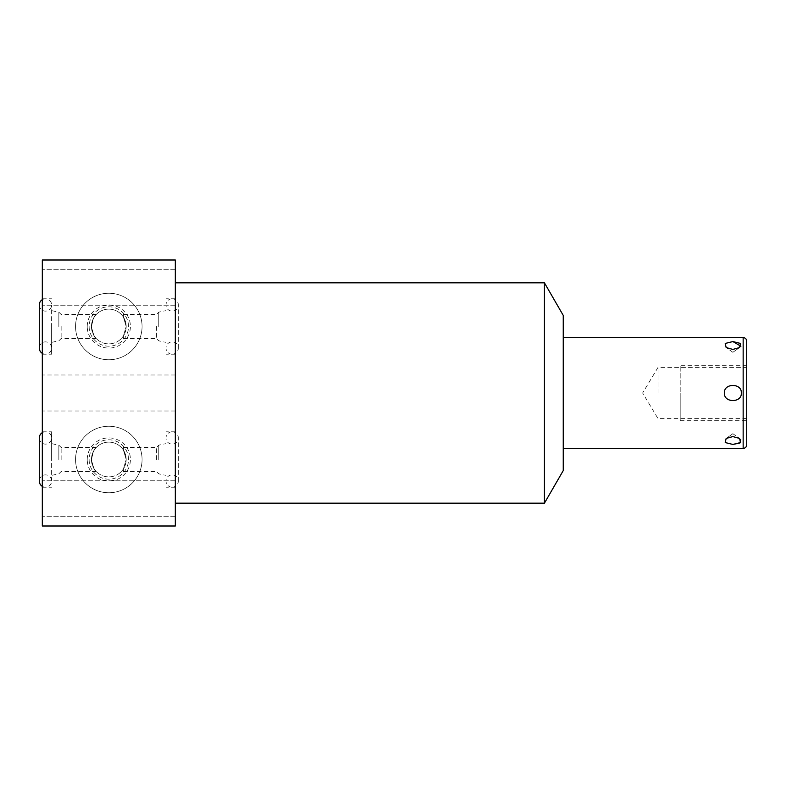 <?xml version="1.0" encoding="UTF-8"?>
<svg xmlns="http://www.w3.org/2000/svg" width="786" height="786" viewBox="0 0 786 786"><rect width="100%" height="100%" fill="white"/><g stroke="black" fill="none" stroke-linecap="round" stroke-linejoin="round"><path stroke-width="0.59" stroke-dasharray="3.93 2.95" d="M91.441 459.505C92.64 452.559 94.241 448.56 96.236 447.509C95.008 447.244 93.406 451.243 91.441 459.505C92.64 452.559 94.241 448.56 96.236 447.509C95.008 447.244 93.406 451.243 91.441 459.505A17.38 17.38 0 0 1 108.812 442.125A17.38 17.38 0 0 1 126.192 459.505L123.451 450.123L126.192 459.505L123.451 468.878L126.192 459.505A17.38 17.38 0 0 0 108.812 442.125A17.38 17.38 0 0 0 91.441 459.505C92.561 466.285 94.163 470.283 96.226 471.482C94.939 471.629 93.338 467.641 91.441 459.505C92.561 466.285 94.163 470.283 96.226 471.482C94.939 471.629 93.338 467.641 91.441 459.505A17.38 17.38 0 0 0 108.812 476.876A17.38 17.38 0 0 0 126.192 459.505A17.38 17.38 0 0 1 108.812 476.876A17.38 17.38 0 0 1 91.441 459.505M61.131 459.505L61.131 447.44L61.131 459.505M89.123 459.505A19.699 19.699 0 0 0 108.812 479.195A19.699 19.699 0 0 0 128.511 459.505A19.699 19.699 0 0 0 108.812 439.806A19.699 19.699 0 0 0 89.123 459.505M87.226 459.505A21.595 21.595 0 0 1 108.812 437.91A21.595 21.595 0 0 1 130.407 459.505A21.595 21.595 0 0 1 108.812 481.091A21.595 21.595 0 0 1 87.226 459.505M75.564 459.505A33.248 33.248 0 0 0 108.812 492.753A33.248 33.248 0 0 0 142.07 459.505A33.248 33.248 0 0 0 108.812 426.248A33.248 33.248 0 0 0 75.564 459.505A33.248 33.248 0 0 0 108.812 492.753A33.248 33.248 0 0 0 142.07 459.505A33.248 33.248 0 0 0 108.812 426.248A33.248 33.248 0 0 0 75.564 459.505M175.317 259.999L175.317 526.001L42.316 526.001L42.316 259.999L175.317 259.999M75.564 326.495A33.248 33.248 0 0 0 108.812 359.752A33.248 33.248 0 0 0 142.07 326.495A33.248 33.248 0 0 0 108.812 293.247A33.248 33.248 0 0 0 75.564 326.495A33.248 33.248 0 0 0 108.812 359.752A33.248 33.248 0 0 0 142.07 326.495A33.248 33.248 0 0 0 108.812 293.247A33.248 33.248 0 0 0 75.564 326.495M175.317 503.168L175.317 282.832L175.317 503.168M175.317 498.245L175.317 516.245L175.317 498.245M175.317 287.755L175.317 305.754L175.317 287.755M175.317 393L175.317 410.999L175.317 393M175.317 459.505L175.317 431.789L175.317 459.505M175.317 326.495L175.317 354.211L175.317 326.495M544.433 503.168L544.433 282.832M563.248 315.412L563.248 470.588M563.248 393L563.248 448.423L563.248 393M724.446 393C723.582 403.022 742.122 403.061 741.286 393C742.151 382.979 723.621 382.929 724.446 393M732.866 444.444L725.232 442.557L726.156 438.441L732.866 436.574L739.577 438.441L740.766 439.57M740.903 346.223L739.577 347.559L732.866 349.426L726.156 347.559L725.232 343.443L732.866 341.556M746.7 341.124L746.7 418.624L746.7 365.294L680.195 365.294L680.195 393L680.195 365.294M746.7 444.876L746.7 393M658.029 393L658.029 367.376L658.029 393M42.316 498.245L42.316 516.245L42.316 498.245M42.316 287.755L42.316 305.754L42.316 287.755M42.316 393L42.316 410.999L42.316 393M42.316 459.505L42.316 431.789L42.316 459.505M42.316 326.495L42.316 354.211L42.316 326.495M51.621 459.505L51.621 431.789L51.621 459.505M58.852 459.505L58.852 445.171L58.852 459.505M51.621 326.495L51.621 354.211L51.621 326.495M58.852 326.495L58.852 312.16L58.852 326.495M61.131 326.495L61.131 338.56L61.131 326.495M91.441 326.495C92.64 319.558 94.241 315.559 96.236 314.508C95.008 314.243 93.406 318.232 91.441 326.495C92.64 319.558 94.241 315.559 96.236 314.508C95.008 314.243 93.406 318.232 91.441 326.495A17.38 17.38 0 0 1 108.812 309.124A17.38 17.38 0 0 1 126.192 326.495L123.451 317.122L126.192 326.495L123.451 335.877L126.192 326.495A17.38 17.38 0 0 0 108.812 309.124A17.38 17.38 0 0 0 91.441 326.495C92.561 333.284 94.163 337.273 96.226 338.471C94.939 338.628 93.338 334.64 91.441 326.495C92.561 333.284 94.163 337.273 96.226 338.471C94.939 338.628 93.338 334.64 91.441 326.495A17.38 17.38 0 0 0 108.812 343.875A17.38 17.38 0 0 0 126.192 326.495A17.38 17.38 0 0 1 108.812 343.875A17.38 17.38 0 0 1 91.441 326.495M89.123 326.495A19.699 19.699 0 0 0 108.812 346.194A19.699 19.699 0 0 0 128.511 326.495A19.699 19.699 0 0 0 108.812 306.805A19.699 19.699 0 0 0 89.123 326.495M87.226 326.495A21.595 21.595 0 0 1 108.812 304.909A21.595 21.595 0 0 1 130.407 326.495A21.595 21.595 0 0 1 108.812 348.09A21.595 21.595 0 0 1 87.226 326.495M123.451 335.877L123.451 338.56L123.451 335.877M156.502 326.495L156.502 338.56L156.502 326.495M123.451 317.122L123.451 314.439L123.451 317.122M158.782 326.495L158.782 312.16L158.782 326.495M166.003 326.495L166.003 354.211L166.003 326.495M166.003 459.505L166.003 431.789L166.003 459.505M158.782 459.505L158.782 445.171L158.782 459.505M156.502 459.505L156.502 447.44L156.502 459.505M123.451 450.123L123.451 447.44L123.451 450.123M123.451 468.878L123.451 471.561L123.451 468.878M172.173 354.211A6.16 6.16 0 0 0 178.334 348.041A6.16 6.16 0 0 0 172.173 341.881A6.16 6.16 0 0 0 166.003 348.041A6.16 6.16 0 0 0 172.173 354.211M172.173 298.788A6.16 6.16 0 0 1 178.334 304.948A6.16 6.16 0 0 1 172.173 311.118A6.16 6.16 0 0 1 166.003 304.948A6.16 6.16 0 0 1 172.173 298.788M42.316 353.346A6.16 6.16 0 0 0 51.621 348.041A6.16 6.16 0 0 0 45.46 341.881A6.16 6.16 0 0 0 39.3 348.041L39.3 304.948A6.16 6.16 0 0 0 45.46 311.118A6.16 6.16 0 0 0 51.621 304.948A6.16 6.16 0 0 0 42.316 299.653M172.173 487.212A6.16 6.16 0 0 0 178.334 481.052A6.16 6.16 0 0 0 172.173 474.882A6.16 6.16 0 0 0 166.003 481.052A6.16 6.16 0 0 0 172.173 487.212M172.173 431.789A6.16 6.16 0 0 1 178.334 437.959A6.16 6.16 0 0 1 172.173 444.119A6.16 6.16 0 0 1 166.003 437.959A6.16 6.16 0 0 1 172.173 431.789M42.316 486.347A6.16 6.16 0 0 0 51.621 481.052A6.16 6.16 0 0 0 45.46 474.882A6.16 6.16 0 0 0 39.3 481.052L39.3 437.959A6.16 6.16 0 0 0 45.46 444.119A6.16 6.16 0 0 0 51.621 437.959A6.16 6.16 0 0 0 42.316 432.654M680.195 393L680.195 420.707L680.195 393M743.153 448.423L743.153 337.577M96.305 447.44L61.131 447.44L58.852 445.171L51.621 443.628M96.305 471.561L61.131 471.561L58.852 473.84L51.621 475.373M732.866 433.695L739.577 438.441L732.866 433.695L726.156 438.441L732.866 433.695M746.7 418.624L658.029 418.624L642.634 393L658.029 367.376L746.7 367.376M732.866 352.305L726.156 347.559L732.866 352.305L739.577 347.559L732.866 352.305M175.317 516.245L42.316 516.245L175.317 516.245M175.317 480.246L42.316 480.246L175.317 480.246M175.317 305.754L42.316 305.754L175.317 305.754M175.317 269.755L42.316 269.755L175.317 269.755M175.317 410.999L42.316 410.999M175.317 375.001L42.316 375.001M42.316 487.212L51.621 487.212M42.316 431.789L51.621 431.789M42.316 354.211L51.621 354.211M42.316 298.788L51.621 298.788M96.305 314.439L61.131 314.439L58.852 312.16L51.621 310.627M96.305 338.56L61.131 338.56L58.852 340.829L51.621 342.372M123.451 338.56L156.502 338.56L158.782 340.829L166.003 342.372M123.451 314.439L156.502 314.439L158.782 312.16L166.003 310.627M175.317 354.211L166.003 354.211M175.317 298.788L166.003 298.788M175.317 487.212L166.003 487.212M175.317 431.789L166.003 431.789M123.451 447.44L156.502 447.44L158.782 445.171L166.003 443.628M123.451 471.561L156.502 471.561L158.782 473.84L166.003 475.373M178.334 348.041L178.334 304.948L178.334 348.041M166.003 304.948L166.003 348.041L166.003 304.948M51.621 348.041L51.621 304.948L51.621 348.041M178.334 481.052L178.334 437.959L178.334 481.052M166.003 437.959L166.003 481.052L166.003 437.959M51.621 481.052L51.621 437.959L51.621 481.052M680.195 420.707L746.7 420.707"/><path stroke-width="1.18" d="M175.317 526.001L175.317 259.999L42.316 259.999L42.316 526.001L175.317 526.001M544.433 503.168L563.248 470.588L563.248 315.412L544.433 282.832L544.433 503.168L175.317 503.168M544.433 282.832L175.317 282.832M741.286 393C742.151 403.022 723.621 403.071 724.446 393C723.582 382.979 742.122 382.939 741.286 393M732.866 444.444L740.51 442.557L739.577 438.441L732.866 436.574L726.156 438.441L725.232 442.557L732.866 444.444L739.901 443.009L740.766 439.57M732.866 349.426L739.577 347.559L740.51 343.443L732.866 341.556L725.232 343.443L726.156 347.559L732.866 349.426M732.866 341.556L740.903 346.223M746.7 393L746.7 341.124C746.494 338.972 745.305 337.793 743.153 337.577L743.153 448.423C745.305 448.207 746.494 447.028 746.7 444.876L746.7 365.294M42.316 299.653A6.16 6.16 0 0 0 39.3 304.948L39.3 348.041A6.16 6.16 0 0 0 42.316 353.346M42.316 432.654A6.16 6.16 0 0 0 39.3 437.959L39.3 481.052A6.16 6.16 0 0 0 42.316 486.347M563.248 448.423L743.153 448.423M563.248 337.577L743.153 337.577"/></g></svg>
